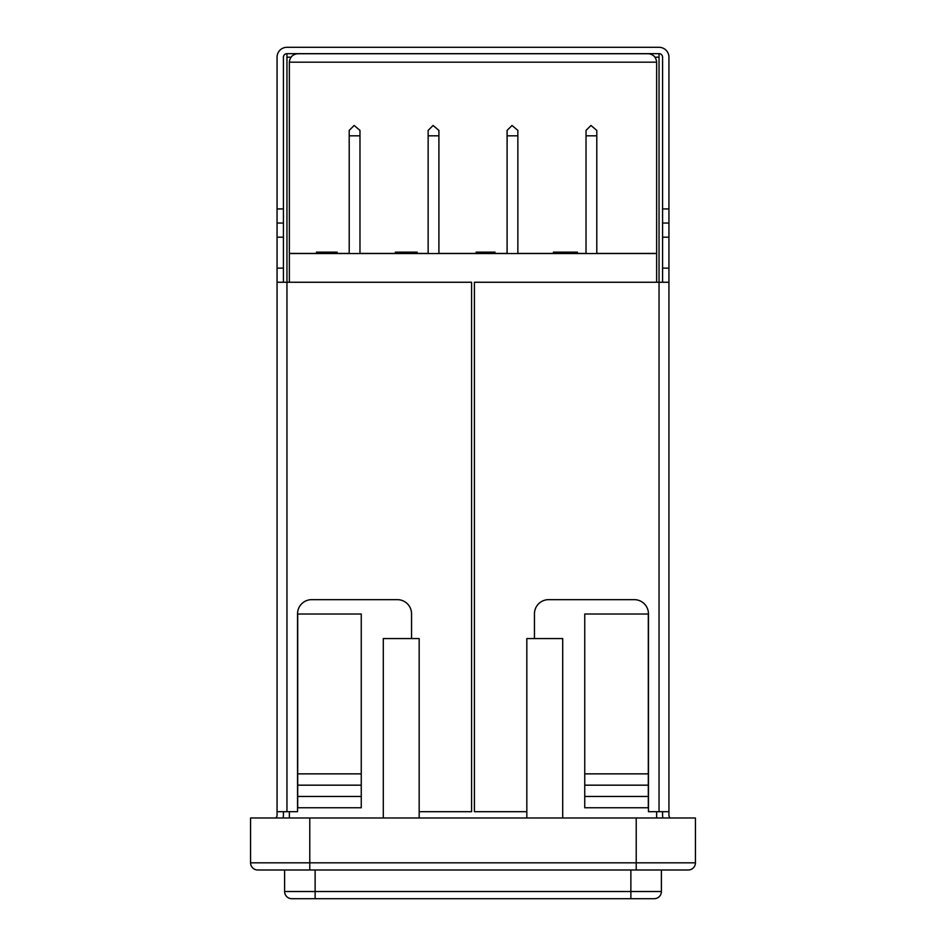 <?xml version="1.0" encoding="UTF-8"?>
<svg xmlns="http://www.w3.org/2000/svg" width="946" height="946" viewBox="0 0 946 946"><rect width="100%" height="100%" fill="white"/><g stroke="black" fill="none" stroke-linecap="round" stroke-linejoin="round"><path stroke-width="1.42" d="M656.642 253.552L289.358 253.552L289.358 62.188C289.89 57.079 292.716 54.253 297.824 53.721L648.176 53.721C653.284 54.253 656.11 57.079 656.642 62.188L656.642 282.251M656.642 811.692L656.642 817.971M309.78 817.971L309.78 862.823L250.572 862.823A7.178 7.178 0 0 0 257.75 869.989A7.178 7.178 0 0 1 250.572 862.823L250.572 817.971L695.428 817.971L695.428 862.823A7.178 7.178 0 0 1 688.25 869.989L257.75 869.989L284.616 869.989L284.616 891.522A7.178 7.178 0 0 0 291.794 898.7L654.206 898.7A7.178 7.178 0 0 0 661.384 891.522L661.384 869.989M438.909 135.822L428.148 135.822L428.148 130.406L433.091 125.463L438.909 130.406L438.909 253.552M428.148 135.822L428.148 253.552M517.852 135.822L507.091 135.822L507.091 130.406L512.034 125.463L517.852 130.406L517.852 253.552M507.091 135.822L507.091 253.552M359.977 135.822L349.204 135.822L349.204 130.406L354.147 125.463L359.977 130.406L359.977 253.552M349.204 135.822L349.204 253.552M596.796 135.822L586.023 135.822L586.023 130.406L590.966 125.463L596.796 130.406L596.796 253.552M586.023 135.822L586.023 253.552M289.358 253.552L289.358 282.251M289.358 811.692L289.358 817.971M297.694 796.461L297.694 614.013L361.254 614.013L361.254 807.766L297.694 807.766L297.694 796.461L361.254 796.461M584.746 773.863L648.306 773.863L648.306 614.013L584.746 614.013L584.746 807.766L648.306 807.766L648.306 796.461L584.746 796.461M695.428 862.823A7.178 7.178 0 0 1 688.25 869.989A7.178 7.178 0 0 0 695.428 862.823L309.78 862.823L309.78 869.989M648.306 773.863L648.306 785.168L584.746 785.168M648.306 785.168L648.306 796.461M297.694 785.168L361.254 785.168M297.694 773.863L361.254 773.863M526.827 817.971L526.827 638.562L562.704 638.562L562.704 817.971M383.296 817.971L383.296 638.562L419.173 638.562L419.173 817.971M577.438 253.552L577.438 252.133L553.422 252.133L553.422 253.552M563.402 252.133L563.402 253.552M567.458 252.133L567.458 253.552M495.006 253.552L495.006 252.133L476.169 252.133L476.169 253.552M477.257 252.133L477.257 253.552M417.151 253.552L417.151 252.133L396.149 252.133L396.149 253.552M405.716 252.133L405.716 253.552M396.149 252.133L395.416 252.133L395.416 253.552M337.131 253.552L337.131 252.133L316.484 252.133L316.484 253.552M320.41 252.133L320.41 253.552M324.076 252.133L324.076 253.552M289.358 253.41L316.484 253.41M337.131 253.41L349.204 253.41M359.977 253.41L395.416 253.41M417.151 253.41L428.148 253.41M438.909 253.41L476.169 253.41M495.006 253.41L507.091 253.41M517.852 253.41L553.422 253.41M577.438 253.41L586.023 253.41M596.796 253.41L656.642 253.41M297.824 53.721C292.716 54.253 289.89 57.079 289.358 62.188L656.642 62.188C656.11 57.079 653.284 54.253 648.176 53.721M275.759 817.971A3.536 3.536 0 0 0 277.06 815.227L277.06 57.186A9.886 9.886 0 0 1 286.957 47.3L659.043 47.3A9.886 9.886 0 0 1 668.94 57.186L668.94 223.055L662.578 223.055L662.578 208.924L668.94 208.924M277.06 208.924L283.422 208.924L283.422 57.186A3.536 3.536 0 0 1 286.957 53.662L659.043 53.662A3.536 3.536 0 0 1 662.578 57.186L662.578 208.924M283.422 208.924L283.422 223.055L277.06 223.055M283.422 282.251L283.422 223.055M283.031 817.971A9.886 9.886 0 0 0 283.422 815.227L283.422 811.692M411.545 638.562L411.545 613.788A14.131 14.131 0 0 0 397.426 599.658L311.672 599.658A14.131 14.131 0 0 0 297.552 613.788L297.552 811.692L277.06 811.692M534.455 638.562L534.455 613.788A14.131 14.131 0 0 1 548.574 599.658L634.328 599.658A14.131 14.131 0 0 1 648.448 613.788L648.448 811.692L668.94 811.692L668.94 223.055M670.241 817.971A3.536 3.536 0 0 1 668.94 815.227L668.94 811.692M662.969 817.971A9.886 9.886 0 0 1 662.578 815.227L662.578 811.692M662.578 282.251L662.578 223.055M286.957 53.662L286.957 57.186L290.99 57.186M655.01 57.186L659.043 57.186L659.043 53.662M659.043 57.186L659.043 282.251L668.94 282.251M277.06 282.251L286.957 282.251L286.957 57.186M659.043 811.692L659.043 282.251L474.407 282.251L474.407 811.692L526.827 811.692M286.957 811.692L286.957 282.251L471.593 282.251L471.593 811.692L419.173 811.692M630.876 869.989L630.876 891.522L661.384 891.522A7.178 7.178 0 0 1 654.206 898.7M291.794 898.7A7.178 7.178 0 0 1 284.616 891.522L630.876 891.522L630.876 898.7M315.124 869.989L315.124 898.7M636.22 817.971L636.22 869.989M485.582 252.133L485.582 253.552M328.522 252.133L328.522 253.552M662.578 237.174L668.94 237.174M662.578 268.132L668.94 268.132M283.422 268.132L277.06 268.132M283.422 237.174L277.06 237.174"/></g></svg>

